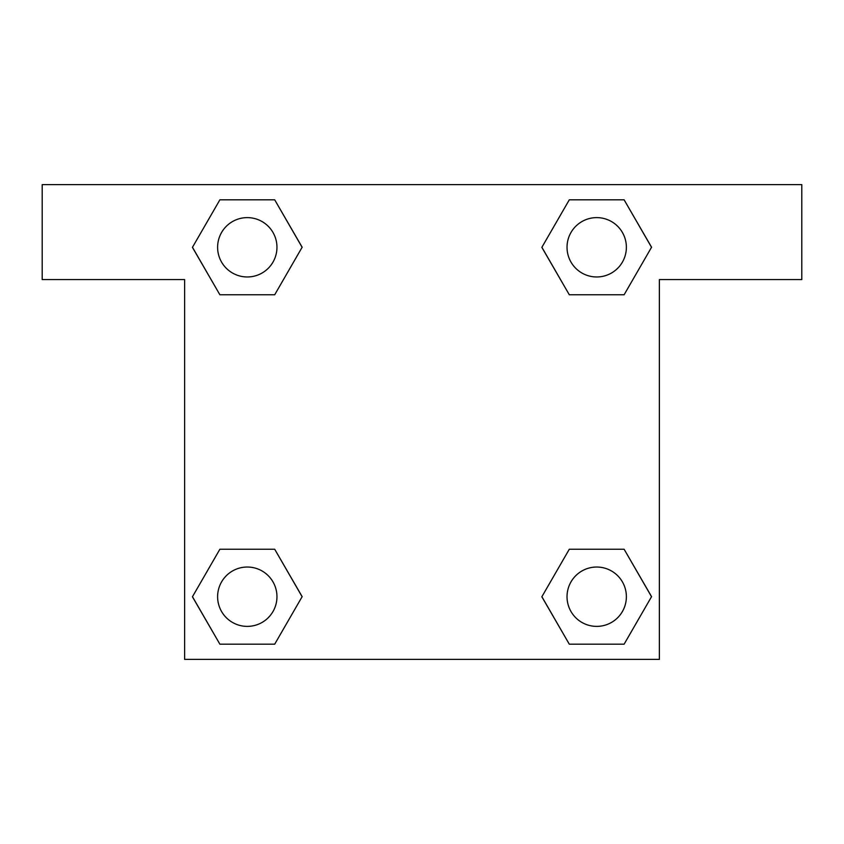 <?xml version="1.0" encoding="UTF-8"?>
<svg xmlns="http://www.w3.org/2000/svg" width="844" height="844" viewBox="0 0 844 844"><rect width="100%" height="100%" fill="white"/><g stroke="black" fill="none" stroke-linecap="round" stroke-linejoin="round"><path stroke-width="1.27" d="M586.474 294.767L624.117 294.767L569.299 294.767L541.89 247.292L569.299 199.817L624.117 199.817L651.526 247.292L624.117 294.767L569.299 294.767L586.474 294.767L569.299 294.767L541.827 247.324M219.883 294.767L274.701 294.767L219.883 294.767L192.474 247.292L219.883 199.817L274.701 199.817L302.11 247.292L274.701 294.767L219.883 294.767L192.411 247.324M257.525 549.233L219.883 549.233L274.701 549.233L302.11 596.708L274.701 644.183L219.883 644.183L192.474 596.708L219.883 549.233L274.701 549.233L257.525 549.233L274.701 549.233L302.173 596.676M624.117 549.233L569.299 549.233L624.117 549.233L651.526 596.708L624.117 644.183L569.299 644.183L541.89 596.708L569.299 549.233L624.117 549.233L651.589 596.676M801.8 184.625L42.2 184.625L42.2 279.575L184.625 279.575L184.625 659.375L659.375 659.375L659.375 279.575L801.8 279.575L801.8 184.625M274.701 199.817L219.883 199.817L274.701 199.817L302.173 247.26M219.883 644.183L274.701 644.183L219.883 644.183L192.411 596.74M569.299 644.183L624.117 644.183L569.299 644.183L541.827 596.74M624.117 199.817L569.299 199.817L624.117 199.817L651.589 247.26M626.375 596.708A29.667 29.667 0 0 0 581.875 571.008A29.667 29.667 0 0 0 581.875 622.408A29.667 29.667 0 0 0 626.375 596.708M276.959 596.708A29.667 29.667 0 0 0 232.459 571.008A29.667 29.667 0 0 0 232.459 622.408A29.667 29.667 0 0 0 276.959 596.708M626.375 247.292A29.667 29.667 0 0 0 581.875 221.592A29.667 29.667 0 0 0 581.875 272.992A29.667 29.667 0 0 0 626.375 247.292M276.959 247.292A29.667 29.667 0 0 0 232.459 221.592A29.667 29.667 0 0 0 232.459 272.992A29.667 29.667 0 0 0 276.959 247.292M569.299 549.233L586.474 549.233M274.701 294.767L257.525 294.767"/></g></svg>
